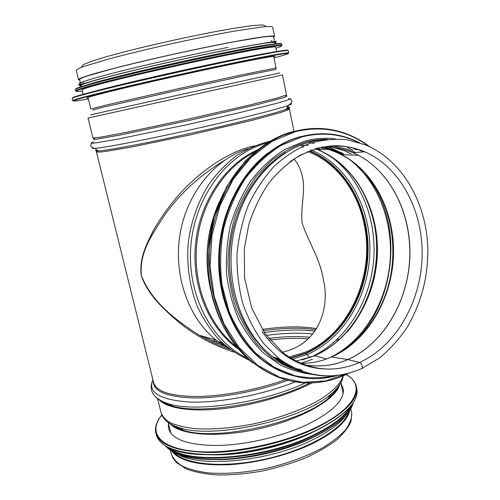 <?xml version="1.0" encoding="UTF-8"?>
<svg xmlns="http://www.w3.org/2000/svg" width="500" height="500" viewBox="0 0 500 500"><rect width="100%" height="100%" fill="white"/><g stroke="black" fill="none" stroke-linecap="round" stroke-linejoin="round"><path stroke-width="0.75" d="M229.988 349.338C219.219 345.681 209.019 341.006 199.394 335.312L199.344 335.288C174.675 319.425 152.069 302.181 141.344 275.625C139.331 252.175 151.481 235.481 164.969 214.662C180.006 193.544 199.875 175.4 224.594 160.225M254.475 145.887C226.637 151.331 194.675 175.394 174.531 199.862C165.85 210.5 158.594 221.119 152.769 231.719C145.7 246.031 139.3 258.481 141.206 275.613C148.438 295.506 163.281 308.8 178.688 322.131C194.906 335.4 213.337 345.412 233.988 352.169M277.694 359.438L279.919 359.325M290.312 357.931L305.125 353.325C341.413 337.875 366.312 295.706 367.394 251.988C368.494 208.281 345.519 165.956 309.469 151.044M293.994 158.981C297.869 163.562 300.494 168.8 301.869 174.7C306.231 190.619 300.506 203.431 302.075 222.825C308.656 242.662 320.119 258.337 323.625 280.781C329.85 308.331 318.625 344.412 282.238 352.219M227.55 347.45L202.531 336.175M308.05 151.613L308.738 151.881C337.094 163.1 358.069 191.938 364.375 225.206C374.919 276.038 348.881 334.438 304.913 352.325L289.019 357.113M277.875 358.35L275.325 358.4M174.062 452.475C185.362 464.969 225.3 468.488 267.475 458.638C309.669 448.881 343.762 428.219 348.488 412.1M171.844 451.25C179.881 461.062 198.481 465.575 227.65 464.781C255.731 463.425 289.025 455.025 313.069 443.325C335.281 432.062 347.575 420.962 349.938 410.031M79.519 79.388L79.556 79.55C79.763 78.869 82.281 77.688 87.112 76.013L112.137 68.888C129.725 64.344 150.1 59.481 173.263 54.3C196.5 49.194 217.381 44.913 235.906 41.444L263.244 36.962C268.962 36.3 272.394 36.163 273.531 36.544L274.35 40.538M79.688 80.075L78.544 79.763C78.188 78.2 93.581 73.487 124.731 65.612C155.113 58.038 196.375 48.944 226.975 43.062C257.025 37.375 272.875 35.125 274.525 36.312L273.681 37.287M88.175 98.119L86.9 98.094C86.762 97.338 101.662 93.413 131.606 86.312C160.787 79.444 200.231 70.719 229.488 64.662C258.306 58.744 273.444 55.994 274.913 56.413L273.8 57.075M84.106 94.475C88.706 92.575 106.062 88.062 136.175 80.938C165.356 74.081 202.262 65.969 230.087 60.287C256.425 54.944 271.7 52.213 275.906 52.081M83.306 94.694L82.137 89.981C81.9 88.863 97.181 84.537 127.981 77.013C158.025 69.756 198.719 60.769 228.888 54.725C258.531 48.856 274.131 46.306 275.688 47.075L275.725 47.256M81.831 86.869C85.35 84.875 102.269 80.2 132.6 72.838C162.031 65.769 199.844 57.469 228.263 51.831C255.769 46.431 271.244 43.919 274.688 44.281M81.4 87L81.037 85.531C80.75 84.231 96.013 79.756 126.819 72.119C156.869 64.763 197.613 55.775 227.831 49.825C257.531 44.056 273.175 41.638 274.769 42.581L274.812 42.794M83.35 83.737L82.756 83.763M341.025 383.475L343.363 389.206C344.325 400.3 332.231 412.113 307.081 424.656C281.431 436.775 245.162 445.163 216.762 445.5C187.394 445.087 171.275 439.25 168.412 427.994L168.438 423.319M314.188 431.494L310.381 433.375C283.069 446.644 243.113 455.494 213.606 454.812M290.669 358.15L305.744 353.488L307.075 354.481L305.744 353.488C342.094 337.994 367.019 295.706 368.056 251.894C369.113 208.094 346.019 165.725 309.862 150.9M292.294 359.113L307.075 354.481L309.594 357.612L307.075 354.481C343.825 338.781 368.95 295.919 369.875 251.6C370.819 207.3 347.281 164.537 310.613 149.838M313.881 355.794L314.531 355.769L313.881 355.794M296.012 361.131L314.531 355.769L326.444 358.856L314.531 355.769C351.269 339.956 376.406 296.906 377.4 252.387C378.413 207.881 355.006 164.887 318.412 149.987L315.663 148.95M330.844 357.113L331.512 357.006L330.838 357.119C359.919 344.4 382.169 314.144 389.9 279.344C397.475 244.488 390.387 206.375 370.594 179.812C357.481 162.531 340.956 151.794 321.012 147.587M300.731 363.319C311.337 363.381 321.6 361.275 331.506 357.006L347.85 359.538L331.506 357.006C366.6 341.681 391.106 300.794 393.369 257.756C395.606 214.725 375.356 172.175 341.675 154.731C335.012 151.319 328.019 148.963 320.7 147.656M304.131 364.669C319.137 367.413 333.713 365.706 347.85 359.538L347.85 359.538C382.881 343.988 407.356 302.669 409.663 259.212C411.944 215.763 391.812 172.812 358.225 155.2C347.587 149.7 336.281 146.95 324.294 146.962M304.15 364.675C319.181 367.444 333.781 365.737 347.944 359.556L359.525 362.475L347.944 359.556C383.931 343.587 408.675 300.438 409.9 255.787C411.138 211.144 388.587 167.938 352.938 152.669C343.363 148.631 333.344 146.738 322.869 146.988M337.537 353.869C392.863 322.556 408.619 229.125 368.3 177.938L370.594 179.812C362.506 169.031 352.869 160.669 341.675 154.731L358.225 155.2L352.938 152.669L364.738 151.788C354.475 147.506 343.7 145.519 332.413 145.819L318.538 147.95L300.6 154.981C289.037 161.994 278.531 171.244 269.081 182.725C260.487 195.312 253.719 209.306 248.769 224.713L244.331 248.669L244.562 277.844L251.681 308.056L265.138 333.806L283.5 353.225C308 370.606 333.344 373.688 359.525 362.475C361.887 363.95 362.725 365.925 362.044 368.406L361.044 368.856L362.044 368.406C362.725 365.925 361.887 363.95 359.525 362.475C395.869 346.131 420.831 302.194 422.106 256.756C423.394 211.344 400.719 167.362 364.738 151.788C339.688 141.488 314.675 144.869 289.706 161.944M324.931 139.681C286.119 141.537 247.331 177.019 235.094 226.725C222.706 276.356 239.625 331.512 272.9 356.956C282.969 364.694 293.756 369.837 305.269 372.375M276.112 357.856L291.219 366.512M220.888 342.331L223.875 344.331M248.188 148.75C215.025 158.613 186.575 193.25 179.919 234.988C173.219 276.712 189.338 320.062 217.875 341.481L229.013 348.6M274.231 357.325L282.375 361.1M351.112 153.85L344.588 150.781L328.537 146.137M353.013 150.113L347.431 147.556M295.931 368.544L300.5 369.569M356.606 149.831L352.8 148.019M296.806 368.819L301.363 369.9M297.413 369L301.962 370.125M285.756 152.463C256.288 169.625 233.9 206.975 230.075 248.025C226.294 289.075 241.444 329.9 267.262 352.181M273.5 357.119C279.925 361.725 286.675 365.288 293.75 367.8M96.431 151.919L153.519 382.212C155.7 391.406 170.119 396.181 196.788 396.531C222.825 396.319 257.55 389.738 285.394 379.631M97.306 151.069L96.4 151.775C96.881 152.225 99.656 152.156 104.725 151.569L130.275 147.287L191.456 134.631L253.3 120.013L279.875 112.737C285.338 110.994 288.519 109.738 289.413 108.987C289.569 108.594 288.625 108.462 286.588 108.575M286.556 108.637L288.006 108.831M316.588 328.681C301.994 326.031 283.863 326.281 262.194 329.419M216.006 340.025L212.319 341.219M170.338 423.988C180.444 435.344 219.256 438.075 260.625 428.456C302.013 418.919 335.475 399.519 339.644 384.944M170.925 424.212C173.844 426.719 178.062 428.769 183.581 430.35C216.381 441.5 301.112 422.713 328.406 398.244C333.938 393.688 337.575 389.331 339.312 385.169M165.888 420.631C168.856 423.631 173.544 426.05 179.944 427.875C213.831 439.356 302.288 419.744 330.519 394.494C337.163 389.025 341.144 383.881 342.469 379.056M157.619 398.738L160.975 412.294C162.306 416.381 165.6 419.956 170.856 423.013C177.237 425.681 185.381 427.562 195.287 428.65C211.619 429.637 230.131 428.231 250.837 424.425C277.969 418.85 303.956 409.288 321.444 398.738C333.8 390.637 341.006 383.006 343.062 375.85M159.388 399.956C166.9 408.188 190.675 412.062 221.988 408.762C253.281 405.45 289.006 395.069 311.9 382.887M159.969 400.181C162.731 402.544 166.8 404.475 172.181 405.969C200.113 414.881 271.112 403.331 309.625 382.938M155.787 397.119C158.55 399.981 163.062 402.281 169.331 404.019C196.656 412.581 264.731 402.4 305.363 382.875M152.9 379.712C147.425 392.519 159.756 399.969 189.887 402.056C219.569 403.119 263.25 394.806 295.231 381.85M338.612 339.956L337.681 338.906M153.256 381.138C153.075 391.45 166.781 397.056 194.375 397.956C221.375 398.162 258.612 391.169 287.775 380.281M337.413 341.019L336.887 339.663M170.406 450.331L171.144 453.3C172.688 458.125 176.35 462.369 182.119 466.031C189.088 469.256 197.906 471.55 208.569 472.919C226.137 474.2 245.656 472.644 267.125 468.25C288.475 463.15 307.125 456.244 323.069 447.531C332.569 441.694 340.056 435.788 345.531 429.8C349.756 423.925 351.831 418.406 351.763 413.256L351.344 411.225M172.994 425.275L180 429.225M332.887 394.263L337.912 387.062M177.456 427.081L180.7 428.394M329.806 395.763L334.894 390.469M162.156 401.337L168.062 404.688M308.225 338.888C296.894 337.906 284.125 338.281 269.913 340.019M168.869 403.888L169.412 404.075M309.9 337.25C297.831 336.069 284.069 336.456 268.606 338.419M226.962 346.975L226.537 347.094M312.781 334.019C299.381 332.556 283.894 333.019 266.306 335.419M223.988 344.438L221.45 345.188M314.931 331.194C300.65 329.312 283.756 329.762 264.256 332.537M220.45 342.206L216.9 343.294M315.869 329.806C301.45 327.438 283.837 327.744 263.038 330.725M217.35 341.081L214.194 342.088M90.85 108.981L108.544 104.519L181.05 88.1L240.6 75.1L276.056 67.969M92.706 110.05L102.788 107.287L181.606 89.45L247.606 75.037L275.575 69.513M90.531 114.869L182.306 94.181L279.725 72.925M285.738 95.969L286.55 95.025L276.856 98.15L250.081 104.906L187.956 119.213L126.662 132.262L101.163 137.1L92.969 137.944L88.038 118.044L282.438 74.944L286.525 94.9M94.681 138.444C92.456 139.325 93.106 139.575 96.625 139.188L121.044 134.831L189.406 120.381L258.1 104.412L283.069 97.806C286.819 96.575 287.7 95.988 285.725 96.037M93.744 141.788L90.994 143.094L94.038 143.138L118.194 139.069L189.006 124.256L240.05 112.525L276.631 103.338L286.569 100.45L290.456 98.875L288.538 98.606M92.531 147.794C91.756 148.325 92.544 148.512 94.894 148.35C104.006 147.794 144.094 140.131 190.281 129.887C236.469 119.65 277.681 109.288 288.125 105.512C291.494 104.306 292.387 103.656 290.819 103.556M96.369 150.025C94.938 150.794 95.575 151.106 98.287 150.963C107.319 150.531 146.325 143.194 191.131 133.256C235.925 123.331 275.963 113.138 286.225 109.294C289.694 108.006 290.512 107.312 288.675 107.212M78.506 79.6L76.25 70.5C76.425 69.669 78.938 68.331 83.787 66.487L109.025 58.906C126.794 54.162 147.413 49.156 170.875 43.9C194.412 38.737 215.575 34.481 234.369 31.125L262.113 26.956C267.931 26.431 271.431 26.438 272.606 26.969L272.675 27.281M96.456 149.556L97.263 150.175M286.744 108.263C289.113 107.281 289.369 106.775 287.506 106.744M88.369 98.919C66.419 102.938 67.713 101.412 100.569 93.287C133.125 85.225 194.406 71.463 237.194 62.625C290.325 51.631 300.963 50.912 273.969 57.875M237.331 62.119C270.019 55.425 287.15 52.331 288.719 52.85C287.069 52.756 269.913 56 237.256 62.587C203.725 69.525 158.038 79.625 124.356 87.544C89.944 95.825 72.731 100.219 72.713 100.738C72.469 99.869 89.619 95.331 124.169 87.125C157.919 79.169 203.719 69.05 237.331 62.119M73.362 100.819L72.706 100.712M72.688 100.65L72.15 98.494C71.881 97.525 89.019 92.906 123.575 84.631C157.331 76.625 203.156 66.5 236.794 59.619C269.513 52.981 286.669 49.969 288.256 50.581L288.294 50.744M277.719 54.237L274.637 55.081M86.544 96.662L83.381 97.206M72.569 98.069C71.062 97.344 87.556 92.837 122.056 84.537C155.825 76.494 202.406 66.194 236.481 59.231C271.95 52.062 289.044 49.15 287.756 50.5M82.387 90.988C68.656 92.662 77.819 89.388 109.869 81.163C142.044 73.069 194.706 61.275 232.275 53.762C276.356 45.163 290.912 43.319 275.925 48.238M232.406 53.25C263.831 47.044 280.35 44.363 281.962 45.206C280.269 44.794 263.725 47.638 232.331 53.731L177.812 65.263L117.263 79.306L85.988 87.456L75.588 90.956C75.287 89.75 91.594 85.125 124.5 77.075C156.631 69.3 200.238 59.675 232.406 53.25M76.081 91.112L75.575 90.906M75.556 90.831L75.275 89.706C74.963 88.45 91.263 83.775 124.175 75.688C156.306 67.888 199.925 58.263 232.106 51.869C263.55 45.688 280.081 43.05 281.706 43.944L281.744 44.15M280.163 45.062L278.631 45.656M78.819 89.787L77.156 89.9M75.569 89.25C74.963 88.038 91.069 83.387 123.881 75.306C155.925 67.513 199.6 57.869 231.806 51.481C265.062 44.969 281.562 42.413 281.306 43.812M278.663 45.169L276.737 45.85M81.169 86.069C75.219 85.919 87.919 81.862 119.275 73.9C150.175 66.188 195.55 56.1 228.619 49.594C265.294 42.525 280.725 40.425 274.913 43.3M83.019 83.975C72.838 84.625 83.263 80.9 114.294 72.812C145.156 64.925 193.356 54.144 228.137 47.356M345.956 374.569C366.062 384.963 356.631 408.263 315.275 427.762C279.394 445.025 225.294 455.087 191.675 451.025C157.856 447.044 148.363 431.281 161.844 415.075M346.062 374.519C352.312 377.987 355.825 382.425 356.6 387.825C357.738 400.387 344.075 413.862 315.6 428.244C286.206 442.3 244.194 452.1 211.375 452.494C177.506 451.987 158.944 445.275 155.688 432.369C154.738 426.856 156.781 421.069 161.812 415M356.6 387.825L357 389.787C358.15 402.419 344.506 415.944 316.056 430.369C286.681 444.462 244.694 454.263 211.881 454.613C178.019 454.056 159.45 447.287 156.175 434.306L155.919 431.625M315.906 430.662C268.625 454.25 191.406 461.944 167.606 447.131M350.25 406.812C344.781 416.25 332.694 425.575 313.988 434.794C266.925 458.438 190.113 464.731 170.181 448.481M351.944 404.681C347.406 414.881 334.862 425.075 314.312 435.269C265.081 460.075 184.706 465.425 167.712 447.3M353.188 402.9C350.1 413.906 337.225 425.087 314.569 436.444C289.488 448.537 254.794 457.394 225.306 459.113C194.681 460.281 174.844 455.994 165.8 446.238M314.425 436.731C269.144 459.506 195.344 466.5 172.931 451.769M313 437.431L312.113 437.863C285.475 450.887 246.856 459.775 217.294 459.644M272.9 356.956L279.075 358.688C306.094 377.669 333.75 380.906 362.044 368.406L379.481 358.013C390.206 349.137 399.606 338.625 407.688 326.463C422.85 299.681 427.969 274.744 427.85 248.65C426.631 203.2 402.638 160.225 365.419 144.869L347.331 139.775C334.719 138.537 322.044 139.8 309.312 143.556C296.775 148.769 285.038 156.369 274.106 166.363C263.875 177.6 255.256 190.613 248.25 205.381C242.369 220.906 238.619 237.125 237.013 254.037C236.713 270.994 238.612 287.394 242.712 303.244C248.006 318.419 255.087 331.962 263.956 343.862L279.075 358.688C300.456 374.506 323.113 379.475 347.031 373.612M275.469 358.494L281.556 360.525M276.819 359.394L282.325 361.069M354.106 162.881L368.3 177.938L353.881 162.625M342.938 154.762L334.312 150.25M331.112 357.013C363.45 340.719 386.112 303.212 389.95 262.994C393.663 222.769 378.375 181.681 349.65 159.619M314.344 355.731L321.606 352.163C363.256 329.513 385.494 270.681 373.5 220.763L373.5 220.763C365.062 186.55 346.7 162.956 318.412 149.987L327.594 149.219M318.769 149.963L314.962 148.463M347.344 331.819C372.319 302.794 382.406 258.538 373.406 219.869L373.5 220.763M310.144 357.413C344.775 342.219 369.444 303.531 373.5 261.762C377.463 219.988 360.619 177.269 329.55 155.656M303.206 147.338L301.481 146.875M281.275 360.588L281.619 360.569M278.194 359.613L280.175 359.519M322.319 148.556L320.306 147.587M267.25 142.863C228.713 152.594 195.481 194.913 190.975 244.387C186.306 293.85 211.194 341.562 247.288 358.212M318.756 148.856L316.625 148.012M257.081 150.1C224.881 164.425 199.419 202.3 195.475 244.781C191.525 287.256 209.575 329.181 238.588 349.2M320.706 149.794L317.425 148.456M254.587 152.156C224.075 167.45 200.463 204.137 196.669 244.887C192.887 285.644 209.338 326.056 236.513 346.712M344.706 349.856L349.806 345.831M369.75 179.125L365.369 173.419M219.112 202.375C206.513 230.894 203.762 260.331 210.869 290.7M290.113 366.406L291.15 366.475M343.25 153.644L326.681 146.137M314.144 143.275L310.138 142.825M289.462 366.131L290.719 366.25M343.988 154.794C337.594 151.244 330.869 148.656 323.812 147.044M323.488 146.969L322.456 146.75M308.281 145.238L300.525 145.575M280.512 361.662L284.869 362.775M344.144 154.8L341.9 153.606L323.65 147.069M279.7 361.188L284.394 362.469M355.275 152.494C347.306 148.837 338.95 146.662 330.219 145.975M353.062 151.5L355.3 152.494L353.062 151.5C345.756 148.431 338.156 146.588 330.25 145.969M293.244 131.95L282.756 135.406M253.694 363.137L261.512 368.606M293.419 131.45C254.4 141.45 219.481 182.138 210.381 232.775C201.219 283.381 219.488 336.681 252.7 362.837C233.269 347.038 219.8 325.075 212.288 296.956L209.831 285.044L208.35 272.819L208.212 249.875L214.081 216.8L226.694 186.569L245 161.325L257.712 149.594M369.8 146.794C362.944 141.575 355.594 137.419 347.738 134.319C330.869 127.7 313.263 126.681 294.919 131.269C255.844 141.287 220.856 182.081 211.737 232.862C202.556 283.612 220.85 337.056 254.112 363.269C277.119 380.662 301.594 386.519 327.531 380.844M368.762 146.312C346.794 130.231 322.3 125.35 295.281 131.681L272.213 141.256L251.081 157.35L233.238 179.25L219.887 205.812L211.962 235.463L210.025 266.35L214.188 296.537L224.106 324.131L239.037 347.525L257.919 365.481L279.513 377.2L302.531 382.331L325.7 380.938L347.875 373.4M300.481 136.656C262.944 146.469 229.494 185.975 220.944 234.881C212.331 283.762 230.1 335.056 262.175 360.012C271.744 367.481 281.981 372.694 292.894 375.656M359.419 142.644L352.819 139.644C336.381 133.038 319.225 132.006 301.337 136.562C263.762 146.387 230.281 185.95 221.719 234.931C213.094 283.888 230.881 335.256 262.981 360.25C286.631 377.788 311.594 382.819 337.869 375.363M357.869 142.156C340.163 133.725 321.438 131.994 301.7 136.962L280.769 145.588C267.387 154.137 255.413 165.319 244.85 179.137C235.4 194.237 228.3 210.869 223.531 229.037C220.3 247.669 219.788 266.262 221.994 284.819L228.912 311.044C235.875 327.287 244.838 341.35 255.812 353.231L274.119 367.194L294.319 375.625C308.375 378.494 322.356 378.469 336.256 375.55M327.444 139.362C320.25 139.269 313.05 140.194 305.85 142.137C293.762 146.094 282.269 152.269 271.369 160.65L256.562 175.956C247.8 187.925 240.675 201.275 235.181 216C230.763 231.256 228.35 246.906 227.938 262.944C228.713 278.888 231.462 294.137 236.175 308.706C241.938 322.575 249.256 334.862 258.125 345.562L272.987 358.819C283.85 365.744 295.244 370.45 307.169 372.931M199.344 335.288C209.019 341.031 219.269 345.744 230.087 349.419M215.831 339.888L199.394 335.3M293.988 131.3L289.413 108.987L286.225 109.294L288.125 105.512C292.325 102.756 293.025 100.6 290.219 99.05M308.738 151.881L307.069 152.019M343.113 393.631L340.9 382.875M170.912 433.344L168.275 422.656M161.175 413.156C163.044 419.75 169.3 424.663 179.944 427.875L183.581 430.35C178.081 428.806 173.944 426.844 171.175 424.462M343.256 375.763C342.375 381.85 338.131 388.094 330.519 394.494L328.406 398.244C333.931 393.744 337.519 389.538 339.175 385.619M151.75 382.938C149.238 392.562 155.094 399.588 169.331 404.019L172.181 405.969C166.85 404.525 162.881 402.694 160.281 400.481M338.156 339.412L338.644 339.931M171.144 453.3L172.994 458.194L176.494 462.638L186.294 468.925C195.087 472.175 205.844 474.2 218.575 475C232.181 475.025 246.575 473.738 261.75 471.138C276.938 467.819 291.35 463.481 304.988 458.125C317.75 452.337 328.488 446.1 337.212 439.412C344.613 432.344 349.219 426.225 351.037 421.056L351.763 413.256L350.806 408.619M180.812 428.469L176.775 426.838M329.756 395.85L335.688 389.644M169.531 404.156L167.981 403.612M275.944 69.206L276.038 67.925L273.663 56.4M90.844 108.95L88.012 97.463M96.4 151.775L98.287 150.963L94.894 148.35C90.756 147.581 89.712 145.887 91.762 143.281M274.525 36.312L272.606 26.969M81.613 66.662L82.287 65.537L83.812 64.463L90.95 61.487L106.206 56.744L127.225 51.1C145.644 46.506 165.287 41.962 186.15 37.456L214.938 31.681C230.831 28.763 243.831 26.681 253.938 25.444L261.806 25L263.519 25.15L265.719 26.088M271.988 42.206L271.6 40.331M83.375 83.844L82.912 81.975M288.719 52.85L288.269 50.631M276.688 51.95L275.688 47.075M281.962 45.206L281.725 44.031M279.094 45.131L277.1 45.806M80.2 89.306L78.056 89.55M275.106 44.231L274.769 42.581M82.919 84.262C78.662 84.556 76.025 85.844 81.131 84.288L101.156 78.494L146.644 67.269C174.269 60.869 203.825 54.488 228.756 49.513L269.806 42.2L276.056 41.275L273.312 42.1M80.538 83.506L79.381 78.838M168.412 427.994L168.706 429.188M156.025 433.694L156.175 434.306C159.525 447.438 178.125 454.281 211.969 454.837C244.75 454.506 286.675 444.731 316.031 430.625C344.494 416.2 358.15 402.587 357 389.787M353.237 402.831C350.213 413.994 337.319 425.281 314.544 436.694C289.419 448.831 254.662 457.681 225.162 459.356C194.525 460.487 174.713 456.094 165.719 446.188M346.287 414.775C340.256 423.356 329.113 431.656 312.863 439.675C269.531 461.525 199.356 468.263 177.156 453.888M313.506 356.087L302.069 359.913M217.875 341.481L222.044 342.656M312.525 359.237L300.794 363.35M249.913 360.531C238.912 355.569 228.731 348.738 219.363 340.031C210.656 330.35 203.356 319.269 197.463 306.788C189.706 286.962 186.6 265.95 188.15 243.738C190.756 221.975 198.044 201.363 209.213 183.856C217.294 172.825 226.444 163.412 236.656 155.625C247.312 148.881 258.438 144.075 270.019 141.194M321.031 147.719L322.656 148.525M320.681 149.8L318.512 148.881M290.781 366.281L289.594 366.188M344.113 154.8L341.9 153.606M284.644 362.631L280.031 361.381M262.113 331.606C279.275 355.625 300.419 368.1 325.538 369.019M363.719 151.862C355.387 148.169 346.644 146.125 337.494 145.731M252.7 362.837L254.112 363.269C282.512 386.006 319.1 388.438 348.956 373.119M337.9 375.356C311.631 382.8 286.663 377.762 262.981 360.25L262.175 360.012C235.106 338.794 217.675 299.1 218.663 257.269C219.719 215.444 239.206 175.069 267.631 153.194M359.481 142.662L352.819 139.644M335.331 138.9C325.163 137.631 314.931 138.387 304.637 141.169L284.7 149.462C271.969 157.6 260.55 168.194 250.456 181.25C241.287 195.944 234.575 210.875 230.331 226.05C227.031 241.838 225.781 257.769 226.588 273.844C228.581 289.688 232.506 304.613 238.363 318.612C245.225 331.806 253.538 343.244 263.306 352.919L279.306 364.462C290.8 370.144 302.644 373.55 314.85 374.694"/></g></svg>
